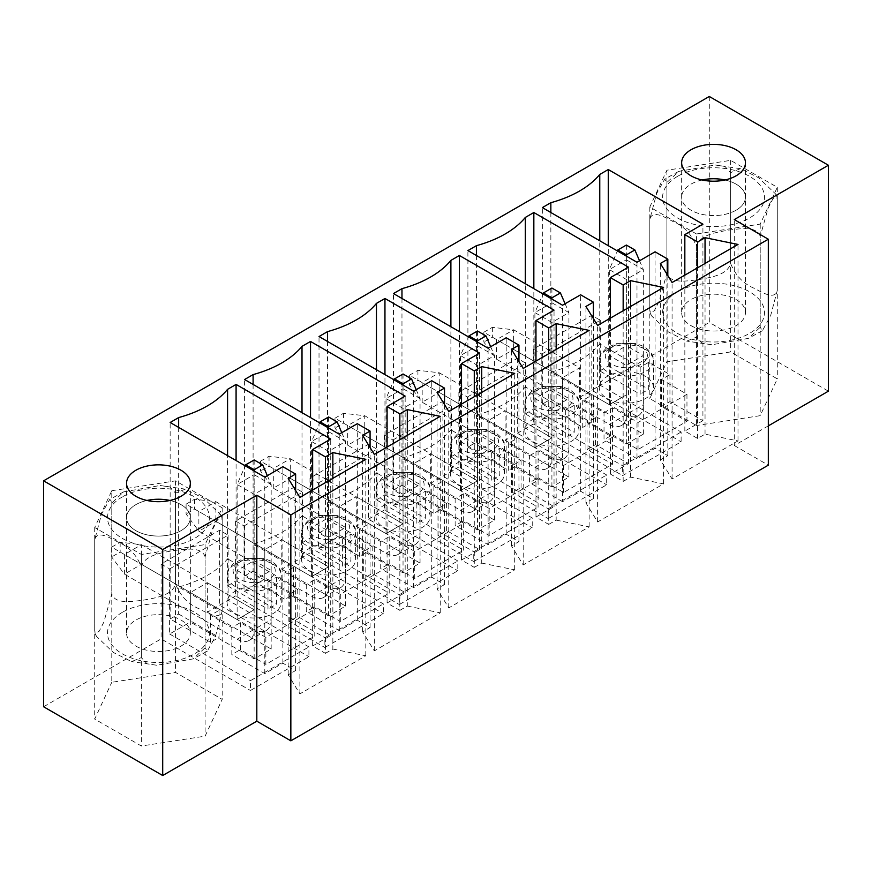 <?xml version="1.0" encoding="UTF-8"?>
<svg xmlns="http://www.w3.org/2000/svg" width="872" height="872" viewBox="0 0 872 872"><rect width="100%" height="100%" fill="white"/><g stroke="black" fill="none" stroke-linecap="round" stroke-linejoin="round"><path stroke-width="0.65" stroke-dasharray="4.36 3.27" d="M205.105 556.87C201.715 545.981 184.199 549.404 173.212 550.624C162.236 552.783 144.621 554.897 141.373 566.735C136.424 554.712 128.674 546.504 118.112 542.122C110.014 537.904 97.13 529.816 94.71 539.79L101.501 514.131L109.643 499.514L111.79 502.991L123.693 491.852L160.121 485.497L169.909 486.968L175.523 493.138L185.311 489.148L203.492 498.239L220.572 514.513L222.186 520.072L221.771 517.052L217.64 519.592L212.986 528.737L205.105 556.87L205.105 647.743L207.253 651.221L215.406 636.604L222.186 610.945C219.777 620.897 206.958 612.863 198.925 608.7C188.287 604.285 180.493 596.056 175.523 584C172.133 595.947 154.617 597.941 143.629 600.121C132.653 601.364 115.039 604.699 111.79 593.865L103.899 622.019L99.245 631.154L95.124 633.682L94.71 630.663L96.323 636.233L113.316 652.452L131.585 661.586L141.373 657.597L147.008 663.777L156.775 665.249L193.203 658.883L205.105 647.743M222.186 520.072L222.186 610.945M175.523 493.138L175.523 584M135.89 646.098A31.893 18.421 0 0 0 170.65 650.098A31.893 18.421 0 0 0 190.347 633.083A31.893 18.421 0 0 0 158.453 614.662A31.893 18.421 0 0 0 126.549 633.083A31.893 18.421 0 0 0 135.89 646.098M181.005 530.677A31.893 18.421 0 0 0 190.347 517.652A31.893 18.421 0 0 0 169.887 500.463A31.893 18.421 180 0 1 181.005 504.637A31.893 18.421 180 0 1 190.347 517.652A31.893 18.421 180 0 1 170.65 534.667A31.893 18.421 180 0 1 135.89 530.677A31.893 18.421 0 0 0 181.005 530.677M147.008 500.463A31.893 18.421 0 0 0 126.549 517.652A31.893 18.421 0 0 0 135.89 530.677A31.893 18.421 180 0 1 126.549 517.652A31.893 18.421 180 0 1 147.008 500.463M111.79 502.991L111.79 593.865M94.71 539.79L94.71 630.663M141.373 566.735L141.373 657.597M760.21 236.388C756.82 225.488 739.303 228.922 728.316 230.132C717.34 232.29 699.726 234.405 696.477 246.253C691.529 234.23 683.779 226.022 673.217 221.63C665.118 217.422 652.234 209.324 649.814 219.308L656.594 193.649L664.747 179.033L666.895 182.51L678.798 171.37L715.225 165.004L725.014 166.487L730.627 172.645L740.415 168.667L758.596 177.746L775.677 194.02L777.29 199.59L776.876 196.56L772.745 199.11L768.09 208.255L760.21 236.388L760.21 327.251L762.357 330.739L770.51 316.111L777.29 290.452C774.881 300.415 762.063 292.371 754.029 288.218C743.391 283.803 735.597 275.563 730.627 263.518C727.237 275.465 709.721 277.46 698.734 279.64C687.757 280.882 670.143 284.207 666.895 273.372L659.003 301.538L654.349 310.672L650.229 313.201L649.814 310.181L651.428 315.74L668.421 331.96L686.689 341.105L696.477 337.115L702.113 343.285L711.879 344.756L748.307 338.401L760.21 327.251M777.29 199.59L777.29 290.452M730.627 172.645L730.627 263.518M690.995 325.616A31.893 18.421 0 0 0 725.755 329.605A31.893 18.421 0 0 0 745.451 312.59A31.893 18.421 0 0 0 713.547 294.18A31.893 18.421 0 0 0 681.653 312.59A31.893 18.421 0 0 0 690.995 325.616M736.11 210.196A31.893 18.421 0 0 0 745.451 197.17A31.893 18.421 0 0 0 724.992 179.981A31.893 18.421 180 0 1 736.11 184.145A31.893 18.421 180 0 1 745.451 197.17A31.893 18.421 180 0 1 713.547 215.58A31.893 18.421 180 0 1 681.653 197.17A31.893 18.421 0 0 0 690.995 210.196A31.893 18.421 0 0 0 736.11 210.196M702.113 179.981A31.893 18.421 0 0 0 681.653 197.17A31.893 18.421 180 0 1 702.113 179.981M666.895 182.51L666.895 273.372M649.814 219.308L649.814 310.181M696.477 246.253L696.477 337.115M582.747 400.39L582.747 427.411L542.34 404.074L550.853 399.169L550.853 372.148L591.26 395.485L582.747 400.39L604.024 412.674L604.024 439.684L612.526 434.768L638.053 449.505L686.962 421.263L661.445 406.526L669.947 401.621L702.919 420.653L702.919 224.18M542.34 404.074L542.34 207.601M702.919 420.653L684.836 431.095L697.6 438.453L705.045 434.158L738.006 440.916L672.083 478.979L660.377 459.947L667.821 455.653L655.068 448.284L636.985 458.716L636.985 262.254M636.985 458.716L604.024 439.684M541.806 354.032L600.296 320.275L591.794 315.359L533.304 349.127L541.806 354.032L541.806 419.116L562.549 407.148L562.549 377.674L579.564 367.853L579.564 397.327L643.362 434.158L626.347 443.979L562.549 407.148M579.564 397.327L600.296 385.348L681.119 432.011L681.119 441.832L622.63 475.6L622.63 465.779L681.119 432.011M541.806 419.116L622.63 465.779M626.347 256.106L626.347 414.516L513.63 349.432L513.63 329.79L496.615 339.611L496.615 359.253L483.851 342.064L483.851 332.243L609.332 404.684L626.347 394.863L626.347 345.748L609.332 355.569L626.347 365.401L643.362 355.569L626.347 345.748M483.851 332.243L492.364 327.327L513.63 329.79L579.564 367.853M643.362 434.158L643.362 355.569M600.296 320.275L600.296 385.348M645.498 376.442A27.065 15.631 0 0 0 615.992 373.063A27.065 15.631 0 0 0 599.282 387.495A27.065 15.631 0 0 0 607.206 398.548A27.065 15.631 0 0 0 636.713 401.938A27.065 15.631 0 0 0 653.422 387.495A27.065 15.631 0 0 0 645.498 376.442M604.024 412.674L612.526 407.758L638.053 422.495L686.962 394.253L661.445 379.516L669.947 374.6L648.681 362.327L640.179 367.243L599.762 343.906L599.762 240.759M550.853 212.517L550.853 372.148A102.449 59.154 0 0 0 599.762 343.906L599.762 370.927L608.274 366.011L608.274 245.675M640.179 367.243L640.179 394.253L599.762 370.927M550.853 399.169L591.26 422.495L582.747 427.411M591.26 395.485L591.26 422.495M612.526 407.758L612.526 434.768M638.053 422.495L638.053 449.505M686.962 394.253L686.962 421.263M661.445 379.516L661.445 406.526M669.947 374.6L669.947 401.621M648.681 362.327L648.681 389.337L640.179 394.253M608.274 366.011L648.681 389.337M508.311 443.368L508.311 470.379L467.904 447.053L476.406 442.137L476.406 415.127L516.823 438.453L508.311 443.368L529.577 455.653L529.577 482.663L538.089 477.747L563.606 492.484L612.526 464.242L587.009 449.505L595.511 444.6L628.483 463.632L610.4 474.063L623.164 481.431L623.164 310.748M467.904 447.053L467.904 250.58M623.164 481.431L630.609 477.137L663.57 483.895L597.636 521.957L585.94 502.926L593.385 498.621L580.621 491.252L562.549 501.694L562.549 305.222M562.549 501.694L529.577 482.663M655.068 448.284L655.068 251.812M667.821 455.653L667.821 275.585M660.377 459.947L660.377 263.475M672.083 478.979L672.083 282.506M738.006 440.916L738.006 244.443M705.045 434.158L705.045 263.475M551.911 299.085L551.911 457.495L439.194 392.411L439.194 372.758L422.179 382.59L422.179 402.232L409.415 385.043L409.415 375.222L534.896 447.663L488.102 420.653L505.117 410.832L505.117 440.295L525.86 428.326L606.683 474.989L606.683 484.81L548.194 518.578L548.194 508.758L606.683 474.989M409.415 375.222L417.917 370.306L439.194 372.758L551.911 437.842L551.911 388.727L534.896 398.548L534.896 447.663L551.911 437.842L505.117 410.832M467.37 397.011L525.86 363.243L517.347 358.338L458.868 392.106L467.37 397.011L467.37 462.095L488.102 450.126L488.102 420.653M525.86 363.243L525.86 428.326M517.347 358.338L517.347 433.242L606.683 484.81M458.868 392.106L458.868 467.011L548.194 518.578M467.37 462.095L548.194 508.758M505.117 440.295L568.926 477.137L551.911 486.958L488.102 450.126M551.911 486.958L551.911 408.368L568.926 398.548L551.911 388.727M568.926 477.137L568.926 398.548M534.896 398.548L551.911 408.368M571.051 419.421A27.065 15.631 0 0 0 541.556 416.031A27.065 15.631 0 0 0 524.846 430.474A27.065 15.631 0 0 0 532.77 441.526A27.065 15.631 0 0 0 562.277 444.916A27.065 15.631 0 0 0 578.986 430.474A27.065 15.631 0 0 0 571.051 419.421M529.577 455.653L538.089 450.737L563.606 465.474L612.526 437.232L587.009 422.495L595.511 417.579L574.245 405.306L565.732 410.211L525.326 386.885L525.326 283.738M476.406 255.496L476.406 415.127A102.449 59.154 0 0 0 525.326 386.885L525.326 413.895L533.838 408.99L533.838 288.654M565.732 410.211L565.732 437.232L525.326 413.895M574.245 405.306L574.245 432.316L565.732 437.232M595.511 417.579L595.511 444.6M587.009 422.495L587.009 449.505M612.526 437.232L612.526 464.242M563.606 465.474L563.606 492.484M538.089 450.737L538.089 477.747M516.823 438.453L516.823 465.474L508.311 470.379M476.406 442.137L516.823 465.474M630.609 477.137L630.609 306.454M628.483 463.632L628.483 267.159M533.838 408.99L574.245 432.316M610.4 474.063L610.4 318.117M580.621 491.252L580.621 294.791M593.385 498.621L593.385 318.563M585.94 502.926L585.94 306.454M597.636 521.957L597.636 325.485M663.57 483.895L663.57 287.422M477.475 342.064L477.475 500.463L364.747 435.39L364.747 415.737L347.732 425.569L347.732 445.211L334.979 428.021L334.979 418.2L460.46 490.642L413.666 463.632L430.681 453.811L430.681 483.273L451.423 471.305L532.236 517.968L532.236 527.789L473.747 561.557L473.747 551.736L532.236 517.968M334.979 418.2L343.481 413.284L364.747 415.737L477.475 480.821L477.475 431.705L460.46 441.526L460.46 490.642L477.475 480.821L430.681 453.811M392.934 439.989L451.423 406.221L442.911 401.316L384.421 435.084L392.934 439.989L392.934 505.073L413.666 493.094L413.666 463.632M451.423 406.221L451.423 471.305M442.911 401.316L442.911 476.221L532.236 527.789M384.421 435.084L384.421 509.978L473.747 561.557M392.934 505.073L473.747 551.736M430.681 483.273L494.489 520.115L477.475 529.936L413.666 493.094M477.475 529.936L477.475 451.347L494.489 441.526L477.475 431.705M494.489 520.115L494.489 441.526M460.46 441.526L477.475 451.347M496.615 462.4A27.065 15.631 0 0 0 467.109 459.01A27.065 15.631 0 0 0 450.399 473.452A27.065 15.631 0 0 0 458.334 484.505A27.065 15.631 0 0 0 487.83 487.895A27.065 15.631 0 0 0 504.539 473.452A27.065 15.631 0 0 0 496.615 462.4M442.377 481.431L442.377 508.452L433.875 513.357L393.468 490.031L401.97 485.115L401.97 458.105L442.377 481.431L433.875 486.347L455.14 498.621L463.653 493.716L489.17 508.452L538.089 480.21L512.562 465.474L521.075 460.558L499.809 448.284L491.296 453.189L450.889 429.863L450.889 326.717M401.97 298.475L401.97 458.105A102.449 59.154 0 0 0 450.889 429.863L450.889 456.874L459.391 451.969L459.391 331.622M491.296 453.189L491.296 480.21L450.889 456.874M499.809 448.284L499.809 475.295L491.296 480.21M512.562 465.474L512.562 492.484L521.075 487.579L554.036 506.61L535.964 517.042L548.717 524.41L548.717 353.727M521.075 460.558L521.075 487.579M538.089 480.21L538.089 507.221L512.562 492.484M489.17 508.452L489.17 535.463L538.089 507.221M463.653 493.716L463.653 520.726L489.17 535.463M455.14 498.621L455.14 525.642L463.653 520.726M433.875 486.347L433.875 513.357M401.97 485.115L442.377 508.452M548.717 524.41L556.162 520.115L556.162 349.432M556.162 520.115L589.134 526.862L523.2 564.936L511.504 545.905L518.949 541.599L506.185 534.231L488.102 544.673L455.14 525.642M554.036 506.61L554.036 310.138M459.391 451.969L499.809 475.295M535.964 517.042L535.964 361.095M393.468 490.031L393.468 293.559M488.102 544.673L488.102 348.201M506.185 534.231L506.185 337.769M518.949 541.599L518.949 361.542M511.504 545.905L511.504 349.432M523.2 564.936L523.2 368.464M589.134 526.862L589.134 330.401M403.038 385.043L403.038 543.441L290.311 478.368L290.311 458.716L273.296 468.537L273.296 488.189L260.532 471L260.532 461.168L386.024 533.62L339.23 506.61L356.245 496.778L356.245 526.252L376.977 514.284L457.8 560.947L457.8 570.768L399.311 604.536L399.311 594.704L457.8 560.947M260.532 461.168L269.045 456.263L290.311 458.716L403.038 523.8L403.038 474.684L386.024 484.505L386.024 533.62L403.038 523.8L356.245 496.778M318.498 482.968L376.977 449.2L368.475 444.284L309.985 478.052L318.498 482.968L318.498 548.052L339.23 536.073L339.23 506.61M376.977 449.2L376.977 514.284M368.475 444.284L368.475 519.189L457.8 570.768M309.985 478.052L309.985 552.957L399.311 604.536M318.498 548.052L399.311 594.704M356.245 526.252L420.053 563.094L403.038 572.915L339.23 536.073M403.038 572.915L403.038 494.326L420.053 484.505L403.038 474.684M420.053 563.094L420.053 484.505M386.024 484.505L403.038 494.326M422.179 505.379A27.065 15.631 0 0 0 392.673 501.989A27.065 15.631 0 0 0 375.963 516.431A27.065 15.631 0 0 0 383.898 527.484A27.065 15.631 0 0 0 413.393 530.874A27.065 15.631 0 0 0 430.103 516.431A27.065 15.631 0 0 0 422.179 505.379M367.94 524.41L367.94 551.42L359.438 556.336L319.021 533.01L327.534 528.094L327.534 501.084L367.94 524.41L359.438 529.326L380.704 541.599L389.206 536.694L414.734 551.42L463.653 523.178L438.126 508.452L446.638 503.536L425.362 491.252L416.86 496.168L376.453 472.842L376.453 369.695M327.534 341.453L327.534 501.084A102.449 59.154 0 0 0 376.453 472.842L376.453 499.852L384.955 494.936L384.955 374.6M416.86 496.168L416.86 523.178L376.453 499.852M425.362 491.252L425.362 518.273L416.86 523.178M438.126 508.452L438.126 535.463L446.638 530.547L479.6 549.578L461.517 560.02L474.281 567.389L474.281 396.706M446.638 503.536L446.638 530.547M463.653 523.178L463.653 550.199L438.126 535.463M414.734 551.42L414.734 578.441L463.653 550.199M389.206 536.694L389.206 563.704L414.734 578.441M380.704 541.599L380.704 568.62L389.206 563.704M359.438 529.326L359.438 556.336M327.534 528.094L367.94 551.42M474.281 567.389L481.726 563.094L481.726 392.411M481.726 563.094L514.698 569.841L448.764 607.904L437.068 588.873L444.502 584.578L431.749 577.21L413.666 587.652L380.704 568.62M479.6 549.578L479.6 353.116M384.955 494.936L425.362 518.273M461.517 560.02L461.517 404.074M319.021 533.01L319.021 336.538M413.666 587.652L413.666 391.179M431.749 577.21L431.749 380.737M444.502 584.578L444.502 404.521M437.068 588.873L437.068 392.411M448.764 607.904L448.764 411.442M514.698 569.841L514.698 373.38M328.591 428.021L328.591 586.42L215.875 521.336L215.875 501.694L198.86 511.515L198.86 531.168L186.096 513.979L186.096 504.147L311.577 576.599L264.794 549.578L281.809 539.757L281.809 569.231L302.54 557.263L383.364 603.914L383.364 613.746L324.875 647.514L324.875 637.683L383.364 603.914M186.096 504.147L194.609 499.242L215.875 501.694L328.591 566.778L328.591 517.652L311.577 527.484L311.577 576.599L328.591 566.778L281.809 539.757M244.051 525.947L302.54 492.179L294.038 487.263L235.549 521.031L244.051 525.947L244.051 591.031L264.794 579.052L264.794 549.578M302.54 492.179L302.54 557.263M294.038 487.263L294.038 562.168L383.364 613.746M235.549 521.031L235.549 595.936L324.875 647.514M244.051 591.031L324.875 637.683M281.809 569.231L345.606 606.073L328.591 615.894L264.794 579.052M328.591 615.894L328.591 537.305L345.606 527.484L328.591 517.652M345.606 606.073L345.606 527.484M311.577 527.484L328.591 537.305M347.732 548.357A27.065 15.631 0 0 0 318.236 544.967A27.065 15.631 0 0 0 301.527 559.41A27.065 15.631 0 0 0 309.451 570.462A27.065 15.631 0 0 0 338.957 573.841A27.065 15.631 0 0 0 355.667 559.41A27.065 15.631 0 0 0 347.732 548.357M293.504 567.389L293.504 594.399L284.991 599.315L244.585 575.989L253.098 571.073L253.098 544.063L293.504 567.389L284.991 572.304L306.268 584.578L314.77 579.662L340.298 594.399L389.206 566.157L363.689 551.42L372.191 546.515L350.925 534.231L342.423 539.147L302.006 515.81L302.006 412.663M253.098 384.421L253.098 544.063A102.449 59.154 0 0 0 302.006 515.81L302.006 542.831L310.519 537.915L310.519 417.579M342.423 539.147L342.423 566.157L302.006 542.831M350.925 534.231L350.925 561.252L342.423 566.157M363.689 551.42L363.689 578.441L372.191 573.525L405.164 592.557L387.081 602.999L399.845 610.367L399.845 439.684M372.191 546.515L372.191 573.525M389.206 566.157L389.206 593.178L363.689 578.441M340.298 594.399L340.298 621.42L389.206 593.178M314.77 579.662L314.77 606.683L340.298 621.42M306.268 584.578L306.268 611.588L314.77 606.683M284.991 572.304L284.991 599.315M253.098 571.073L293.504 594.399M399.845 610.367L407.289 606.062L407.289 435.39M407.289 606.062L440.251 612.82L374.317 650.883L362.621 631.851L370.066 627.557L357.302 620.188L339.23 630.63L306.268 611.588M405.164 592.557L405.164 396.095M310.519 537.915L350.925 561.252M387.081 602.999L387.081 447.053M244.585 575.989L244.585 379.516M339.23 630.63L339.23 434.158M357.302 620.188L357.302 423.716M370.066 627.557L370.066 447.5M362.621 631.851L362.621 435.39M374.317 650.883L374.317 454.421M440.251 612.82L440.251 416.347M696.477 233.969L649.814 207.035L666.895 170.225L730.627 160.372L777.29 187.306L760.21 224.104L696.477 233.969L696.477 425.525L649.814 398.591L666.895 361.793L730.627 351.928L777.29 378.862L760.21 415.672L696.477 425.525M760.21 224.104L760.21 415.672M777.29 187.306L777.29 378.862M730.627 160.372L730.627 351.928M666.895 170.225L666.895 361.793M649.814 207.035L649.814 398.591M768.319 425.874L734.289 445.516L734.289 219.581M734.289 445.516L768.319 465.168M254.155 470.989L254.155 629.399L141.438 564.315L141.438 544.673L124.424 554.494L124.424 574.147L111.66 556.946L111.66 547.125L237.14 619.578L190.347 592.557L207.362 582.736L207.362 612.209L228.104 600.23L308.917 646.893L308.917 656.714L250.438 690.482L250.438 680.661L308.917 646.893M111.66 547.125L120.162 542.221L141.438 544.673L254.155 609.746L254.155 560.631L237.14 570.452L237.14 619.578L254.155 609.746L207.362 582.736M169.615 568.926L228.104 535.157L219.591 530.241L161.102 564.01L169.615 568.926L169.615 633.999L190.347 622.03L190.347 592.557M228.104 535.157L228.104 600.23M219.591 530.241L219.591 605.146L308.917 656.714M161.102 564.01L161.102 638.914L250.438 690.482M169.615 633.999L250.438 680.661M207.362 612.209L271.17 649.041L254.155 658.872L190.347 622.03M254.155 658.872L254.155 580.283L271.17 570.452L254.155 560.631M271.17 649.041L271.17 570.452M237.14 570.452L254.155 580.283M273.296 591.336A27.065 15.631 0 0 0 243.8 587.946A27.065 15.631 0 0 0 227.091 602.389A27.065 15.631 0 0 0 235.015 613.43A27.065 15.631 0 0 0 264.51 616.82A27.065 15.631 0 0 0 281.231 602.389A27.065 15.631 0 0 0 273.296 591.336M219.068 610.367L219.068 637.378L210.555 642.293L170.149 618.957L178.651 614.052L178.651 587.03L219.068 610.367L210.555 615.272L231.821 627.557L240.334 622.641L265.851 637.378L314.77 609.136L289.253 594.399L297.755 589.494L276.489 577.21L267.976 582.125L227.57 558.788L227.57 455.642M178.651 427.4L178.651 587.03A102.449 59.154 0 0 0 227.57 558.788L227.57 585.81L236.083 580.894L236.083 460.558M267.976 582.125L267.976 609.136L227.57 585.81M276.489 577.21L276.489 604.231L267.976 609.136M289.253 594.399L289.253 621.42L297.755 616.504L330.717 635.535L312.645 645.978L325.409 653.346L325.409 482.663M297.755 589.494L297.755 616.504M314.77 609.136L314.77 636.146L289.253 621.42M265.851 637.378L265.851 664.388L314.77 636.146M240.334 622.641L240.334 649.662L265.851 664.388M231.821 627.557L231.821 654.567L240.334 649.662M210.555 615.272L210.555 642.293M178.651 614.052L219.068 637.378M325.409 653.346L332.853 649.041L332.853 478.357M332.853 649.041L365.815 655.798L299.881 693.861L288.185 674.83L295.63 670.535L282.866 663.167L264.794 673.598L231.821 654.567M330.717 635.535L330.717 439.063M236.083 580.894L276.489 604.231M312.645 645.978L312.645 490.031M170.149 618.957L170.149 422.495M264.794 673.598L264.794 477.137M282.866 663.167L282.866 466.694M295.63 670.535L295.63 490.478M288.185 674.83L288.185 478.357M299.881 693.861L299.881 497.389M365.815 655.798L365.815 459.326M111.79 490.718L175.523 480.853L222.186 507.798L205.105 544.597L141.373 554.45L94.71 527.516L111.79 490.718L111.79 682.275L175.523 672.41L222.186 699.355L205.105 736.153L141.373 746.018L94.71 719.073L111.79 682.275M94.71 527.516L94.71 719.073M141.373 554.45L141.373 746.018M205.105 544.597L205.105 736.153M222.186 507.798L222.186 699.355M175.523 480.853L175.523 672.41M709.296 96.476L709.296 322.422L828.4 391.179M517.347 433.242L533.304 424.032L622.63 475.6M591.794 315.359L591.794 390.264L681.119 441.832M591.794 390.264L709.296 322.422M43.6 706.756L161.102 638.914M219.591 605.146L235.549 595.936M294.038 562.168L309.985 552.957M368.475 519.189L384.421 509.978M442.911 476.221L458.868 467.011M533.304 349.127L533.304 424.032M684.836 431.095L684.836 275.138M697.6 438.453L697.6 267.769M562.549 377.674L609.332 404.684L609.332 355.569M626.347 443.979L626.347 365.401M254.155 459.947L254.155 474.673L271.17 484.505L254.155 494.326L237.14 484.505L245.228 465.833M267.344 475.665L271.17 484.505L271.17 619.578A24.067 13.898 60 0 1 266.189 630.587A24.067 13.898 60 0 1 254.155 629.399A24.067 13.898 60 0 1 249.174 640.408A24.067 13.898 60 0 1 237.14 639.22L124.424 574.147L141.438 564.315L120.162 552.041L111.66 556.946M237.14 619.578L237.14 484.505L254.155 474.673L254.155 609.746L237.14 619.578M120.162 542.221L120.162 552.041M328.591 416.969L328.591 431.705L345.606 441.526L328.591 451.347L311.577 441.526L319.664 422.855M341.78 432.686L345.606 441.526L345.606 576.599A24.067 13.898 60 0 1 340.625 587.608A24.067 13.898 60 0 1 328.591 586.42A24.067 13.898 60 0 1 323.61 597.44A24.067 13.898 60 0 1 311.577 596.241L198.86 531.168L215.875 521.336L194.609 509.063L186.096 513.979M311.577 576.599L311.577 441.526L328.591 431.705L328.591 566.778L311.577 576.599M194.609 499.242L194.609 509.063M403.038 373.99L403.038 388.727L420.053 398.548L403.038 408.368L386.024 398.548L394.1 379.887M416.217 389.708L420.053 398.548L420.053 533.62A24.067 13.898 60 0 1 415.061 544.64A24.067 13.898 60 0 1 403.038 543.441A24.067 13.898 60 0 1 398.046 554.461A24.067 13.898 60 0 1 386.024 553.262L273.296 488.189L290.311 478.368L269.045 466.084L260.532 471M386.024 533.62L386.024 398.548L403.038 388.727L403.038 523.8L386.024 533.62M269.045 456.263L269.045 466.084M477.475 331.011L477.475 345.748L494.489 355.569L477.475 365.39L460.46 355.569L468.537 336.908M490.663 346.729L494.489 355.569L494.489 490.642A24.067 13.898 60 0 1 489.508 501.662A24.067 13.898 60 0 1 477.475 500.463A24.067 13.898 60 0 1 472.493 511.483A24.067 13.898 60 0 1 460.46 510.294L347.732 445.211L364.747 435.39L343.481 423.105L334.979 428.021M460.46 490.642L460.46 355.569L477.475 345.748L477.475 480.821L460.46 490.642M343.481 413.284L343.481 423.105M551.911 288.033L551.911 302.769L568.926 312.59L551.911 322.422L534.896 312.59L542.984 293.929M565.1 303.75L568.926 312.59L568.926 447.663A24.067 13.898 60 0 1 563.944 458.683A24.067 13.898 60 0 1 551.911 457.495A24.067 13.898 60 0 1 546.929 468.504A24.067 13.898 60 0 1 534.896 467.316L422.179 402.232L439.194 392.411L417.917 380.127L409.415 385.043M534.896 447.663L534.896 312.59L551.911 302.769L551.911 437.842L534.896 447.663M417.917 370.306L417.917 380.127M626.347 245.054L626.347 259.791L643.362 269.612L626.347 279.443L609.332 269.612L617.42 250.951M639.536 260.772L643.362 269.612L643.362 404.684A24.067 13.898 60 0 1 638.38 415.704A24.067 13.898 60 0 1 626.347 414.516A24.067 13.898 60 0 1 621.365 425.525A24.067 13.898 60 0 1 609.332 424.337L496.615 359.253L513.63 349.432L492.364 337.159L483.851 342.064M609.332 404.684L609.332 269.612L626.347 259.791L626.347 394.863L609.332 404.684M492.364 327.327L492.364 337.159M122.418 612.286A50.947 29.419 0 0 0 145.264 661.499A50.947 29.419 0 0 0 207.667 625.464A50.947 29.419 0 0 0 122.418 612.286M122.418 496.855A50.947 29.419 -0 0 0 145.264 546.068A50.947 29.419 -0 0 0 207.667 510.044A50.947 29.419 -0 0 0 122.418 496.855M677.522 291.793A50.947 29.419 0 0 0 700.369 341.007A50.947 29.419 0 0 0 762.76 304.982A50.947 29.419 0 0 0 677.522 291.793M677.522 176.373A50.947 29.419 -0 0 0 700.369 225.586A50.947 29.419 -0 0 0 762.76 189.551A50.947 29.419 -0 0 0 677.522 176.373M641.236 346.98A21.059 12.154 180 0 1 631.797 367.308A21.059 12.154 180 0 1 606.018 352.43A21.059 12.154 180 0 1 641.236 346.98M645.498 349.432A27.065 15.631 180 0 1 653.422 360.485A27.065 15.631 180 0 1 626.347 376.115A27.065 15.631 180 0 1 599.282 360.485A27.065 15.631 180 0 1 615.992 346.042A27.065 15.631 180 0 1 645.498 349.432M566.8 389.958A21.059 12.154 180 0 1 557.361 410.287A21.059 12.154 180 0 1 531.571 395.398A21.059 12.154 180 0 1 566.8 389.958M571.051 392.411A27.065 15.631 180 0 1 578.986 403.464A27.065 15.631 180 0 1 551.911 419.094A27.065 15.631 180 0 1 524.846 403.464A27.065 15.631 180 0 1 541.556 389.021A27.065 15.631 180 0 1 571.051 392.411M492.364 432.926A21.059 12.154 180 0 1 482.925 453.266A21.059 12.154 180 0 1 457.135 438.376A21.059 12.154 180 0 1 492.364 432.926M496.615 435.39A27.065 15.631 180 0 1 504.539 446.442A27.065 15.631 180 0 1 477.475 462.062A27.065 15.631 180 0 1 450.399 446.442A27.065 15.631 180 0 1 467.109 432A27.065 15.631 180 0 1 496.615 435.39M417.917 475.905A21.059 12.154 180 0 1 408.488 496.244A21.059 12.154 180 0 1 382.699 481.355A21.059 12.154 180 0 1 417.917 475.905M422.179 478.368A27.065 15.631 180 0 1 430.103 489.41A27.065 15.631 180 0 1 403.038 505.041A27.065 15.631 180 0 1 375.963 489.41A27.065 15.631 180 0 1 392.673 474.978A27.065 15.631 180 0 1 422.179 478.368M343.481 518.884A21.059 12.154 180 0 1 334.041 539.223A21.059 12.154 180 0 1 308.263 524.334A21.059 12.154 180 0 1 343.481 518.884M347.732 521.336A27.065 15.631 180 0 1 355.667 532.389A27.065 15.631 180 0 1 328.591 548.019A27.065 15.631 180 0 1 301.527 532.389A27.065 15.631 180 0 1 318.236 517.957A27.065 15.631 180 0 1 347.732 521.336M269.045 561.862A21.059 12.154 180 0 1 259.605 582.202A21.059 12.154 180 0 1 233.816 567.312A21.059 12.154 180 0 1 269.045 561.862M273.296 564.315A27.065 15.631 180 0 1 281.231 575.367A27.065 15.631 180 0 1 254.155 590.998A27.065 15.631 180 0 1 227.091 575.367A27.065 15.631 180 0 1 243.8 560.925A27.065 15.631 180 0 1 273.296 564.315M237.14 639.22L271.17 619.578M311.577 596.241L345.606 576.599M386.024 553.262L420.053 533.62M460.46 510.294L494.489 490.642M534.896 467.316L568.926 447.663M609.332 424.337L643.362 404.684M207.253 651.21L193.203 658.883M156.775 665.238L131.585 661.586M96.323 636.233L95.124 633.682M123.693 491.852L109.643 499.525M221.771 517.052L220.572 514.513M185.311 489.148L160.121 485.497M126.549 483.273L126.549 633.083M190.347 483.273L190.347 633.083M762.357 330.728L748.307 338.401M711.879 344.756L686.689 341.105M651.428 315.74L650.229 313.201M678.798 171.37L664.747 179.033M776.876 196.56L775.677 194.02M740.415 168.667L715.225 165.004M681.653 162.792L681.653 312.59M745.451 162.792L745.451 312.59M653.422 387.495L653.422 360.485C654.142 356.245 651.09 351.645 644.245 346.675L636.091 343.47L615.872 343.666L606.204 348.146L600.917 354.087L599.282 360.485L599.282 387.495M578.986 430.474L578.986 403.464C579.706 399.223 576.643 394.624 569.808 389.653L561.655 386.449L541.436 386.645L531.757 391.125L526.47 397.065L524.846 403.464L524.846 430.474M504.539 473.452L504.539 446.442C505.27 442.202 502.207 437.602 495.372 432.632L487.208 429.427L466.989 429.613L457.32 434.103L452.034 440.044L450.399 446.442L450.399 473.452M430.103 516.431L430.103 489.41C430.823 485.181 427.771 480.581 420.925 475.611L412.772 472.406L392.553 472.591L382.884 477.082L377.598 483.023L375.963 489.41L375.963 516.431M355.667 559.41L355.667 532.389C356.386 528.16 353.324 523.56 346.489 518.589L338.336 515.385L318.117 515.57L308.448 520.061L303.162 526.001L301.527 532.389L301.527 559.41M281.231 602.389L281.231 575.367C281.95 571.138 278.887 566.528 272.053 561.568L263.9 558.353L243.68 558.549L234.001 563.039L228.715 568.98L227.091 575.367L227.091 602.389M266.189 630.587L249.174 640.408M340.625 587.608L323.61 597.44M415.061 544.64L398.046 554.461M489.508 501.662L472.493 511.483M563.944 458.683L546.929 468.504M638.38 415.704L621.365 425.525"/><path stroke-width="1.31" d="M169.887 500.463A31.893 18.421 0 0 0 147.008 500.463A31.893 18.421 180 0 1 169.887 500.463M724.992 179.981A31.893 18.421 0 0 0 702.113 179.981A31.893 18.421 180 0 1 724.992 179.981M636.985 262.254L542.34 207.601L550.853 202.696A102.449 59.154 0 0 0 599.762 174.455L608.274 169.539L702.919 224.18L684.836 234.623L697.6 241.991L705.045 237.685L738.006 244.443L672.083 282.506L660.377 263.475L667.821 259.18L655.068 251.812L636.985 262.254M599.762 240.759L599.762 174.455M550.853 212.517L550.853 202.696M608.274 245.675L608.274 169.539M630.609 280.664L663.57 287.422L597.636 325.485L585.94 306.454L593.385 302.159L580.621 294.791L562.549 305.222L467.904 250.58L476.406 245.675A102.449 59.154 0 0 0 525.326 217.433L533.838 212.517L628.483 267.159L610.4 277.601L623.164 284.97L630.609 280.664L630.609 306.454M481.726 366.622L514.698 373.38L448.764 411.442L437.068 392.411L444.502 388.105L431.749 380.737L413.666 391.179L319.021 336.538L327.534 331.622A102.449 59.154 0 0 0 376.453 303.38L384.955 298.475L479.6 353.116L461.517 363.548L474.281 370.916L481.726 366.622L481.726 392.411M332.853 452.579L365.815 459.326L299.881 497.389L288.185 478.357L295.63 474.063L282.866 466.694L264.794 477.137L170.149 422.495L178.651 417.579A102.449 59.154 0 0 0 227.57 389.337L236.083 384.421L330.717 439.063L312.645 449.505L325.409 456.874L332.853 452.579L332.853 478.357M135.89 496.299A31.893 18.421 0 0 0 170.65 500.288A31.893 18.421 0 0 0 190.347 483.273A31.893 18.421 0 0 0 158.453 464.852A31.893 18.421 0 0 0 126.549 483.273A31.893 18.421 0 0 0 135.89 496.299M290.845 514.894L256.815 495.242L256.815 721.188L290.845 740.829L290.845 514.894L768.319 239.222L734.289 219.581L828.4 165.244L709.296 96.476L43.6 480.821L43.6 706.756L162.704 775.524L162.704 549.578L43.6 480.821M256.815 495.242L162.704 549.578M736.11 149.766A31.893 18.421 0 0 0 701.35 145.777A31.893 18.421 0 0 0 681.653 162.792A31.893 18.421 0 0 0 713.547 181.202A31.893 18.421 0 0 0 745.451 162.792A31.893 18.421 0 0 0 736.11 149.766M407.289 409.6L440.251 416.347L374.317 454.421L362.621 435.39L370.066 431.084L357.302 423.716L339.23 434.158L244.585 379.516L253.098 374.6A102.449 59.154 0 0 0 302.006 346.358L310.519 341.453L405.164 396.095L387.081 406.526L399.845 413.895L407.289 409.6L407.289 435.39M556.162 323.643L589.134 330.401L523.2 368.464L511.504 349.432L518.949 345.138L506.185 337.769L488.102 348.201L393.468 293.559L401.97 288.654A102.449 59.154 0 0 0 450.889 260.412L459.391 255.496L554.036 310.138L535.964 320.58L548.717 327.937L556.162 323.643L556.162 349.432M667.821 275.585L667.821 259.18M705.045 263.475L705.045 237.685M623.164 310.748L623.164 284.97M533.838 288.654L533.838 212.517M610.4 318.117L610.4 277.601M525.326 283.738L525.326 217.433M476.406 255.496L476.406 245.675M593.385 318.563L593.385 302.159M548.717 353.727L548.717 327.937M459.391 331.622L459.391 255.496M535.964 361.095L535.964 320.58M450.889 326.717L450.889 260.412M401.97 298.475L401.97 288.654M518.949 361.542L518.949 345.138M474.281 396.706L474.281 370.916M384.955 374.6L384.955 298.475M461.517 404.074L461.517 363.548M376.453 369.695L376.453 303.38M327.534 341.453L327.534 331.622M444.502 404.521L444.502 388.105M399.845 439.684L399.845 413.895M310.519 417.579L310.519 341.453M387.081 447.053L387.081 406.526M302.006 412.663L302.006 346.358M253.098 384.421L253.098 374.6M370.066 447.5L370.066 431.084M828.4 165.244L828.4 391.179L768.319 425.874M290.845 740.829L768.319 465.168L768.319 239.222M325.409 482.663L325.409 456.874M236.083 460.558L236.083 384.421M312.645 490.031L312.645 449.505M227.57 455.642L227.57 389.337M178.651 427.4L178.651 417.579M295.63 490.478L295.63 474.063M256.815 721.188L162.704 775.524M684.836 275.138L684.836 234.623M697.6 267.769L697.6 241.991M254.155 469.768L262.668 464.852L254.155 459.947L245.653 464.852L254.155 469.768L254.155 470.989M245.228 465.833L245.653 464.852M267.344 475.665L262.668 464.852M328.591 426.79L337.104 421.874L328.591 416.969L320.089 421.874L328.591 426.79L328.591 428.021M319.664 422.855L320.089 421.874M341.78 432.686L337.104 421.874M403.038 383.811L411.54 378.906L403.038 373.99L394.526 378.906L403.038 383.811L403.038 385.043M394.1 379.887L394.526 378.906M416.217 389.708L411.54 378.906M477.475 340.832L485.977 335.927L477.475 331.011L468.962 335.927L477.475 340.832L477.475 342.064M468.537 336.908L468.962 335.927M490.663 346.729L485.977 335.927M551.911 297.853L560.423 292.948L551.911 288.033L543.409 292.948L551.911 297.853L551.911 299.085M542.984 293.929L543.409 292.948M565.1 303.75L560.423 292.948M626.347 254.886L634.86 249.97L626.347 245.054L617.845 249.97L626.347 254.886L626.347 256.106M617.42 250.951L617.845 249.97M639.536 260.772L634.86 249.97"/></g></svg>
